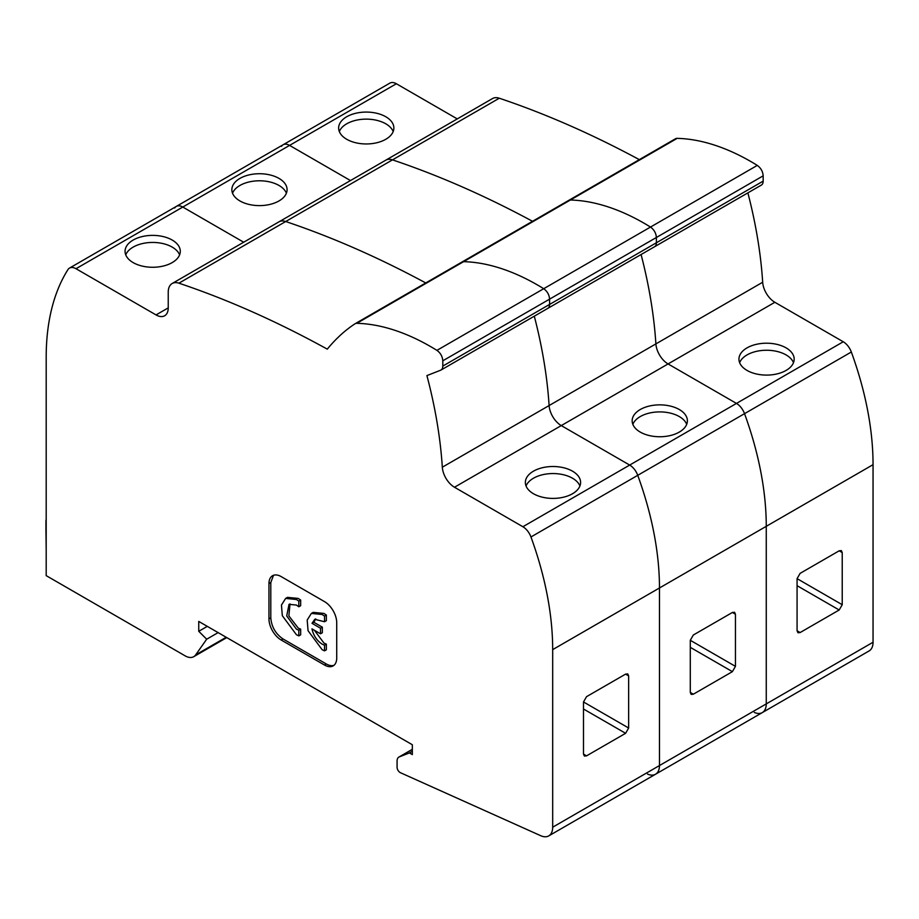 <?xml version="1.0" encoding="UTF-8"?>
<svg xmlns="http://www.w3.org/2000/svg" width="919" height="919" viewBox="0 0 919 919"><rect width="100%" height="100%" fill="white"/><g stroke="black" fill="none" stroke-linecap="round" stroke-linejoin="round"><path stroke-width="1.38" d="M873.05 642.243L552.687 827.203A18.989 10.959 60 0 1 548.746 835.899L655.534 774.235A18.989 10.959 -120 0 0 659.474 765.55A18.989 10.959 60 0 1 655.534 774.235L762.333 712.581A18.989 10.959 -120 0 0 766.262 703.897A18.989 10.959 60 0 1 762.333 712.581L869.121 650.928A18.989 10.959 -120 0 0 873.05 642.243L873.05 464.669A259.974 150.096 -120 0 0 851.327 352.011L744.528 413.665A259.974 150.096 60 0 1 766.262 526.323A259.974 150.096 -120 0 0 744.528 413.665L637.74 475.318A259.974 150.096 60 0 1 659.474 587.976A259.974 150.096 -120 0 0 637.74 475.318L530.952 536.972A12.946 7.478 -120 0 0 522.877 526.736L454.48 487.242A17.254 9.96 60 0 1 442.315 467.208A385.429 222.536 60 0 0 426.91 375.595L440.626 370.219A8.627 4.986 -120 0 0 441.017 370.035L547.804 308.382A8.627 4.986 -120 0 1 547.414 308.566A8.627 4.986 -120 0 0 547.804 308.382L654.592 246.729A8.627 4.986 -120 0 1 654.202 246.912A8.627 4.986 -120 0 0 654.592 246.729A8.627 4.986 -120 0 0 656.384 242.777L656.384 237.493L763.172 175.839C762.839 171.485 760.875 168.005 757.29 165.397A241.64 139.516 -120 0 0 750.961 161.606A241.64 139.516 -120 0 0 677.165 138.355L570.377 200.009A241.64 139.516 60 0 1 644.173 223.271A241.64 139.516 60 0 1 650.503 227.05C654.087 229.658 656.051 233.139 656.384 237.493C656.051 233.139 654.087 229.658 650.503 227.05A241.64 139.516 -120 0 0 644.173 223.271A241.64 139.516 -120 0 0 570.377 200.009A8.627 4.986 -120 0 0 568.7 200.411A8.627 4.986 -120 0 0 568.551 200.503A8.627 4.986 -120 0 1 568.7 200.411L675.488 138.758A8.627 4.986 -120 0 0 675.35 138.849L568.85 200.331M385.785 116.747A27.616 15.945 0 0 0 355.687 113.29A27.616 15.945 0 0 0 338.64 128.017A27.616 15.945 0 0 0 346.727 139.286A27.616 15.945 0 0 0 376.824 142.744A27.616 15.945 0 0 0 393.872 128.017A27.616 15.945 0 0 0 385.785 116.747M393.183 131.543A27.616 15.945 0 0 0 385.785 123.801A27.616 15.945 0 0 0 358.594 119.757A27.616 15.945 0 0 0 339.329 131.543M786.09 347.876A27.616 15.945 0 0 0 755.992 344.418A27.616 15.945 0 0 0 738.945 359.145A27.616 15.945 0 0 0 747.044 370.426A27.616 15.945 0 0 0 777.129 373.884A27.616 15.945 0 0 0 794.177 359.145A27.616 15.945 0 0 0 786.09 347.876M793.499 362.672A27.616 15.945 0 0 0 786.09 354.918A27.616 15.945 0 0 0 758.899 350.874A27.616 15.945 0 0 0 739.634 362.672M457.26 118.907L396.365 83.744A12.946 7.478 -120 0 0 389.897 83.101L283.109 144.765A12.946 7.478 -120 0 0 281.513 146.328M639.325 159.642A1150.151 664.046 -120 0 0 525.829 107.661A1150.151 664.046 -120 0 0 499.281 98.218A18.989 10.959 -120 0 0 492.538 98.54L385.75 160.193A18.989 10.959 60 0 1 392.493 159.872A1150.151 664.046 60 0 1 419.041 169.314A1150.151 664.046 60 0 1 532.538 221.295A1150.151 664.046 -120 0 0 419.041 169.314A1150.151 664.046 -120 0 0 392.493 159.872A18.989 10.959 -120 0 0 385.75 160.193L278.962 221.847A18.989 10.959 60 0 1 285.706 221.525A1150.151 664.046 60 0 1 312.253 230.968A1150.151 664.046 60 0 1 425.75 282.949A1150.151 664.046 -120 0 0 312.253 230.968A1150.151 664.046 -120 0 0 285.706 221.525A18.989 10.959 -120 0 0 278.962 221.847L172.175 283.5A18.989 10.959 60 0 1 178.906 283.178A1150.151 664.046 60 0 1 205.465 292.621A1150.151 664.046 60 0 1 327.29 349.151A349.507 201.789 60 0 1 338.112 337.376L340.604 334.987A349.484 201.778 60 0 1 354.975 323.81A8.627 4.986 -120 0 1 355.125 323.718L461.912 262.064A8.627 4.986 -120 0 0 461.763 262.156A8.627 4.986 -120 0 1 461.912 262.064L568.7 200.411A8.627 4.986 -120 0 1 570.377 200.009L463.59 261.662A241.64 139.516 60 0 1 537.385 284.924A241.64 139.516 60 0 1 543.715 288.704C547.299 291.323 549.252 294.792 549.585 299.146C549.252 294.792 547.299 291.323 543.715 288.704A241.64 139.516 -120 0 0 537.385 284.924A241.64 139.516 -120 0 0 463.59 261.662A8.627 4.986 -120 0 0 461.912 262.064A8.627 4.986 -120 0 1 463.59 261.662L356.802 323.316A241.64 139.516 60 0 1 430.597 346.578A241.64 139.516 60 0 1 436.927 350.369C440.511 352.976 442.464 356.446 442.797 360.799L549.585 299.146L549.585 304.43L549.585 299.146L656.384 237.493L656.384 242.777L442.797 366.084L442.797 360.799M677.165 138.355A8.627 4.986 -120 0 0 675.488 138.758M763.172 175.839L763.172 181.123L656.384 242.777A8.627 4.986 -120 0 1 654.592 246.729L761.38 185.075A8.627 4.986 -120 0 0 763.172 181.123M851.327 352.011A12.946 7.478 -120 0 0 843.251 341.765L774.855 302.282A17.254 9.96 60 0 1 762.678 282.248A385.429 222.536 -120 0 0 747.871 192.875M172.175 283.5A18.989 10.959 60 0 0 168.234 292.196L168.234 307.876A17.254 9.96 60 0 1 164.662 315.768A17.254 9.96 60 0 1 156.035 314.918L76.001 268.716L182.789 207.051L243.684 242.214L182.789 207.051L289.577 145.397L350.472 180.561L289.577 145.397A12.946 7.478 -120 0 0 283.109 144.765A12.946 7.478 -120 0 1 289.577 145.397L396.365 83.744M641.083 254.529A385.429 222.536 60 0 1 655.89 343.901A385.429 222.536 -120 0 0 641.083 254.529M843.251 341.765L736.464 403.418A12.946 7.478 -120 0 1 744.528 413.665A12.946 7.478 -120 0 0 736.464 403.418L668.067 363.935A17.254 9.96 60 0 1 655.89 343.901L762.678 282.248M530.952 536.972A259.974 150.096 60 0 1 552.687 649.63L659.474 587.976L659.474 765.55L659.474 587.976L766.262 526.323L766.262 703.897L766.262 526.323L873.05 464.669M797.072 578.637L842.229 604.713L842.229 552.572L839.185 550.803L800.127 573.353L797.072 578.637L797.072 630.779L800.127 632.548L839.185 609.998L797.072 585.69M842.229 604.713L839.185 609.998M800.127 632.548L797.968 632.754L797.072 630.779M839.185 550.803L841.344 550.596L842.229 552.572M762.333 712.581A18.989 10.959 60 0 1 754.315 712.409M278.997 178.401A27.616 15.945 0 0 0 248.9 174.943A27.616 15.945 0 0 0 231.852 189.67A27.616 15.945 0 0 0 239.939 200.951A27.616 15.945 0 0 0 270.037 204.397A27.616 15.945 0 0 0 287.084 189.67A27.616 15.945 0 0 0 278.997 178.401M286.395 193.197A27.616 15.945 0 0 0 278.997 185.454A27.616 15.945 0 0 0 251.806 181.411A27.616 15.945 0 0 0 232.541 193.197M679.302 409.529A27.616 15.945 0 0 0 649.205 406.072A27.616 15.945 0 0 0 632.157 420.799A27.616 15.945 0 0 0 640.244 432.079A27.616 15.945 0 0 0 670.342 435.537A27.616 15.945 0 0 0 687.389 420.799A27.616 15.945 0 0 0 679.302 409.529M686.711 424.325A27.616 15.945 0 0 0 679.302 416.571A27.616 15.945 0 0 0 652.111 412.528A27.616 15.945 0 0 0 632.846 424.325M522.877 526.736L629.676 465.071L561.268 425.589L629.676 465.071A12.946 7.478 -120 0 1 637.74 475.318A12.946 7.478 -120 0 0 629.676 465.071L736.464 403.418L668.067 363.935A17.254 9.96 60 0 1 655.89 343.901L549.102 405.555A385.429 222.536 -120 0 0 534.295 316.182A385.429 222.536 60 0 1 549.102 405.555A17.254 9.96 60 0 0 561.268 425.589A17.254 9.96 60 0 1 549.102 405.555L442.315 467.208M690.284 640.29L735.441 666.367L735.441 614.225L732.397 612.468L693.34 635.006L690.284 640.29L690.284 692.444L693.34 694.201L732.397 671.651L690.284 647.344M735.441 666.367L732.397 671.651M693.34 694.201L691.18 694.408L690.284 692.444M732.397 612.468L734.545 612.249L735.441 614.225M655.534 774.235A18.989 10.959 60 0 1 647.527 774.062M547.804 308.382A8.627 4.986 -120 0 0 549.585 304.43A8.627 4.986 -120 0 1 547.804 308.382M76.001 268.716A12.946 7.478 -120 0 0 69.522 268.072L176.322 206.419A12.946 7.478 -120 0 1 182.789 207.051A12.946 7.478 -120 0 0 176.322 206.419A12.946 7.478 -120 0 0 174.713 207.981M172.209 240.054A27.616 15.945 0 0 0 142.112 236.597A27.616 15.945 0 0 0 125.064 251.324A27.616 15.945 0 0 0 133.152 262.604A27.616 15.945 0 0 0 163.249 266.05A27.616 15.945 0 0 0 180.296 251.324A27.616 15.945 0 0 0 172.209 240.054M179.607 254.862A27.616 15.945 0 0 0 172.209 247.108A27.616 15.945 0 0 0 145.018 243.064A27.616 15.945 0 0 0 125.742 254.862M572.514 471.183A27.616 15.945 0 0 0 542.417 467.725A27.616 15.945 0 0 0 525.369 482.452A27.616 15.945 0 0 0 533.457 493.733A27.616 15.945 0 0 0 563.554 497.19A27.616 15.945 0 0 0 580.601 482.452A27.616 15.945 0 0 0 572.514 471.183M579.923 485.979A27.616 15.945 0 0 0 572.514 478.225A27.616 15.945 0 0 0 545.323 474.181A27.616 15.945 0 0 0 526.059 485.979M324.522 645.207L324.522 650.87L326.348 649.813L326.348 644.15L324.522 645.207L322.144 644.15C316.871 640.681 313.482 635.592 311.966 628.86L320.501 633.8L320.501 628.228L312.023 623.335L314.769 619.314L324.522 621.738L326.348 620.681L326.348 615.006L323.982 613.433L313.195 612.364L311.357 613.421L322.144 614.489L324.522 616.075L326.348 615.006M326.348 644.15L323.982 643.093L314.39 630.262M324.522 650.87L322.144 649.71L308.06 630.698L307.187 620.026L311.357 613.421M300.662 600.05L298.25 598.441L287.463 597.361L285.637 598.43L296.423 599.498L298.824 601.106L300.662 600.05L300.662 605.713L298.824 606.77L298.824 601.106M298.824 635.891L300.662 634.834L300.662 629.17L298.824 630.227L298.824 635.891L296.423 634.719L282.328 615.707L281.455 605.035L285.637 598.43M298.824 630.227L296.423 629.159L286.717 615.937L289.037 604.323L296.423 605.058L298.824 606.77M300.662 629.17L298.25 628.102L288.876 615.925L290.013 603.886M226.177 637.269L195.667 654.879L206.683 639.21L198.745 631.296L198.745 621.428L412.332 744.746L412.332 754.602L409.414 752.925L399.248 756.911A8.627 4.986 -120 0 0 398.857 757.095A8.627 4.986 -120 0 0 397.077 761.047L397.077 767.25A4.319 2.493 -120 0 0 400.466 772.718L540.74 835.716A18.989 10.959 60 0 0 548.746 835.899M206.683 639.21L218.113 632.617M195.667 654.879A17.254 9.96 60 0 1 193.725 656.683A17.254 9.96 60 0 1 185.098 655.833L46.191 575.639L46.191 357.215A259.974 150.096 60 0 1 67.926 269.635A12.946 7.478 -120 0 1 69.522 268.072M46.191 532.158A17.254 9.96 180 0 1 45.95 530.493L46.191 550.125M552.687 827.203L552.687 649.63M583.496 701.955L628.653 728.02L628.653 675.879L625.598 674.121L586.552 696.659L583.496 701.955L583.496 754.097L586.552 755.855L625.598 733.305L583.496 708.997M628.653 728.02L625.598 733.305M586.552 755.855L584.392 756.073L583.496 754.097M625.598 674.121L627.757 673.903L628.653 675.879M412.332 751.248L409.414 752.925M336.722 622.76L336.722 657.993A17.254 9.96 60 0 1 333.149 665.896A17.254 9.96 60 0 1 324.522 665.046L281.168 640.003A17.254 9.96 60 0 1 268.957 618.866L268.957 583.634A17.254 9.96 60 0 1 272.529 575.742A17.254 9.96 60 0 1 281.168 576.592L324.522 601.623A17.254 9.96 60 0 1 336.722 622.76M441.017 370.035A8.627 4.986 -120 0 0 442.797 366.084M356.802 323.316A8.627 4.986 -120 0 0 355.125 323.718M207.292 626.367L198.745 631.296M45.95 530.493L45.95 521.142A17.254 9.96 180 0 1 46.191 519.476M273.494 575.294L270.795 582.577L270.795 617.809C271.507 626.792 275.585 633.834 282.995 638.946L326.348 663.989A17.254 9.96 -120 0 0 334.022 665.287M320.501 633.8L322.339 632.743L322.339 627.172L313.85 622.278L315.745 618.889M313.85 622.278L312.023 623.335M320.501 628.228L322.339 627.172M324.522 616.075L324.522 621.738M178.906 283.178L499.281 98.218M436.927 350.369L757.29 165.397M774.855 302.282L454.48 487.242M462.062 261.984L568.551 200.503M168.234 307.876L156.035 314.918M355.274 323.637L461.763 262.156M399.248 756.911L412.332 749.364M324.522 665.046L326.348 663.989M270.795 582.577L268.957 583.634M270.795 617.809L268.957 618.866M282.995 638.946L281.168 640.003M176.322 206.419L283.109 144.765M193.725 656.683L226.763 637.614M398.857 757.095L412.332 749.318"/></g></svg>

